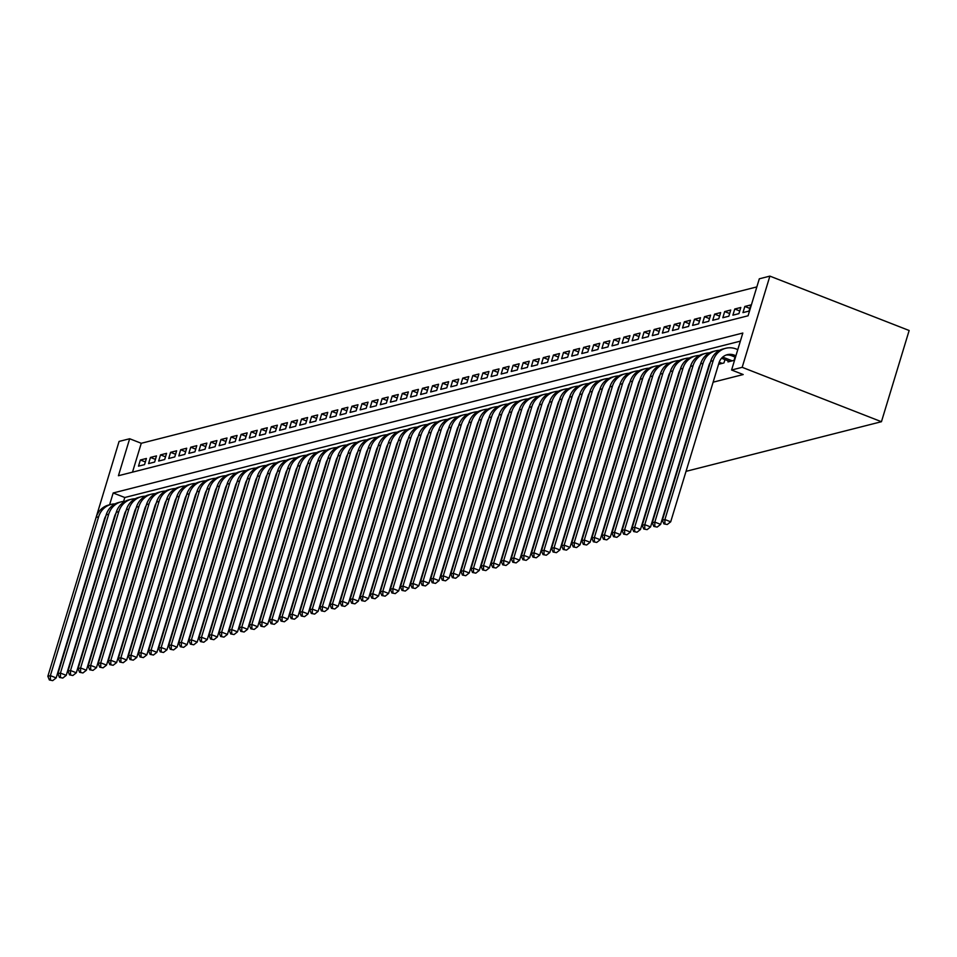 <?xml version="1.0" encoding="UTF-8"?>
<svg xmlns="http://www.w3.org/2000/svg" width="957" height="957" viewBox="0 0 957 957"><rect width="100%" height="100%" fill="white"/><g stroke="black" fill="none" stroke-linecap="round" stroke-linejoin="round"><path stroke-width="1.44" d="M91.501 532.606L119.075 441.428L129.662 438.749L118.429 475.725L748.075 315.786L759.308 278.81L769.883 276.118L909.15 330.5L881.445 421.714L686.037 471.346M756.843 286.909L141.265 443.282L129.662 438.749M728.289 360.897L727.978 361.913L734.019 360.382L735.036 357.045M718.563 364.306L723.947 362.942L724.963 359.605M145.356 461.944L140.368 459.994L146.409 458.463L144.543 464.623L138.49 466.155L140.368 459.994M155.429 459.384L150.44 457.434L156.481 455.903L154.615 462.064L148.574 463.607L150.44 457.434M165.501 456.824L160.513 454.874L166.566 453.343L164.688 459.504L158.647 461.047L160.513 454.874M175.574 454.264L170.585 452.326L176.638 450.783L174.76 456.944L168.719 458.487L170.585 452.326M185.646 451.704L180.67 449.766L186.711 448.223L184.833 454.384L178.792 455.927L180.67 449.766M195.73 449.156L190.742 447.206L196.783 445.663L194.917 451.836L188.864 453.367L190.742 447.206M205.803 446.596L200.814 444.646L206.856 443.103L204.989 449.276L198.936 450.807L200.814 444.646M215.875 444.036L210.887 442.086L216.928 440.555L215.062 446.716L209.021 448.247L210.887 442.086M225.948 441.476L220.959 439.526L227.012 437.995L225.134 444.156L219.093 445.687L220.959 439.526M236.02 438.916L231.032 436.966L237.085 435.435L235.207 441.596L229.166 443.127L231.032 436.966M246.093 436.356L241.116 434.406L247.157 432.875L245.279 439.036L239.238 440.567L241.116 434.406M256.177 433.796L251.189 431.846L257.23 430.315L255.352 436.476L249.31 438.007L251.189 431.846M266.249 431.236L261.261 429.286L267.302 427.755L265.436 433.916L259.383 435.447L261.261 429.286M276.322 428.676L271.333 426.726L277.374 425.195L275.508 431.356L269.467 432.887L271.333 426.726M286.394 426.116L281.406 424.166L287.447 422.635L285.581 428.796L279.54 430.339L281.406 424.166M296.467 423.556L291.478 421.606L297.531 420.075L295.653 426.236L289.612 427.779L291.478 421.606M306.539 420.996L301.563 419.058L307.604 417.515L305.726 423.676L299.685 425.219L301.563 419.058M316.623 418.436L311.635 416.498L317.676 414.955L315.798 421.116L309.757 422.659L311.635 416.498M326.696 415.888L321.708 413.938L327.749 412.395L325.882 418.568L319.829 420.099L321.708 413.938M336.768 413.328L331.78 411.378L337.821 409.835L335.955 416.008L329.902 417.539L331.78 411.378M346.841 410.768L341.852 408.818L347.893 407.287L346.027 413.448L339.986 414.979L341.852 408.818M356.913 408.208L351.925 406.258L357.978 404.727L356.1 410.888L350.059 412.419L351.925 406.258M366.986 405.648L361.997 403.698L368.05 402.167L366.172 408.328L360.131 409.859L361.997 403.698M377.058 403.088L372.082 401.139L378.123 399.607L376.245 405.768L370.203 407.299L372.082 401.139M387.142 400.528L382.154 398.579L388.195 397.047L386.329 403.208L380.276 404.739L382.154 398.579M397.215 397.968L392.226 396.019L398.268 394.487L396.401 400.648L390.348 402.179L392.226 396.019M407.287 395.408L402.299 393.459L408.34 391.927L406.474 398.088L400.433 399.619L402.299 393.459M417.36 392.849L412.371 390.899L418.424 389.367L416.546 395.528L410.505 397.071L412.371 390.899M427.432 390.289L422.444 388.339L428.497 386.807L426.619 392.968L420.578 394.511L422.444 388.339M437.505 387.729L432.528 385.791L438.569 384.247L436.691 390.408L430.65 391.951L432.528 385.791M447.589 385.169L442.601 383.231L448.642 381.687L446.775 387.848L440.722 389.391L442.601 383.231M457.661 382.621L452.673 380.671L458.714 379.128L456.848 385.3L450.795 386.831L452.673 380.671M467.734 380.061L462.745 378.111L468.786 376.568L466.92 382.74L460.879 384.271L462.745 378.111M477.806 377.501L472.818 375.551L478.871 374.02L476.993 380.18L470.952 381.711L472.818 375.551M487.879 374.941L482.89 372.991L488.943 371.46L487.065 377.62L481.024 379.151L482.89 372.991M497.951 372.381L492.975 370.431L499.016 368.9L497.138 375.06L491.097 376.591L492.975 370.431M508.035 369.821L503.047 367.871L509.088 366.34L507.222 372.5L501.169 374.031L503.047 367.871M518.108 367.261L513.119 365.311L519.161 363.78L517.294 369.94L511.241 371.472L513.119 365.311M528.18 364.701L523.192 362.751L529.233 361.22L527.367 367.38L521.326 368.912L523.192 362.751M538.253 362.141L533.264 360.191L539.317 358.66L537.439 364.82L531.398 366.352L533.264 360.191M548.325 359.581L543.337 357.631L549.39 356.1L547.512 362.26L541.471 363.804L543.337 357.631M558.398 357.021L553.421 355.071L559.462 353.54L557.584 359.7L551.543 361.244L553.421 355.071M568.482 354.461L563.494 352.523L569.535 350.98L567.657 357.14L561.615 358.684L563.494 352.523M578.554 351.901L573.566 349.963L579.607 348.42L577.741 354.58L571.688 356.124L573.566 349.963M588.627 349.353L583.638 347.403L589.679 345.86L587.813 352.032L581.772 353.564L583.638 347.403M598.699 346.793L593.711 344.843L599.752 343.3L597.886 349.472L591.845 351.004L593.711 344.843M608.772 344.233L603.783 342.283L609.836 340.752L607.958 346.913L601.917 348.444L603.783 342.283M618.844 341.673L613.868 339.723L619.909 338.192L618.031 344.353L611.99 345.884L613.868 339.723M628.928 339.113L623.94 337.163L629.981 335.632L628.103 341.793L622.062 343.324L623.94 337.163M639.001 336.553L634.013 334.603L640.054 333.072L638.187 339.233L632.134 340.764L634.013 334.603M649.073 333.993L644.085 332.043L650.126 330.512L648.26 336.673L642.207 338.204L644.085 332.043M659.146 331.433L654.157 329.483L660.198 327.952L658.332 334.113L652.291 335.644L654.157 329.483M669.218 328.873L664.23 326.923L670.283 325.392L668.405 331.553L662.364 333.084L664.23 326.923M679.291 326.313L674.302 324.363L680.355 322.832L678.477 328.993L672.436 330.536L674.302 324.363M689.363 323.753L684.387 321.803L690.428 320.272L688.55 326.433L682.508 327.976L684.387 321.803M699.447 321.193L694.459 319.255L700.5 317.712L698.634 323.873L692.581 325.416L694.459 319.255M709.52 318.633L704.531 316.695L710.572 315.152L708.706 321.313L702.653 322.856L704.531 316.695M719.592 316.085L714.604 314.135L720.645 312.592L718.779 318.765L712.738 320.296L714.604 314.135M729.665 313.525L724.676 311.575L730.729 310.032L728.851 316.205L722.81 317.736L724.676 311.575M739.737 310.965L734.749 309.015L740.802 307.484L738.924 313.645L732.883 315.176L734.749 309.015M749.809 308.405L744.833 306.455L750.874 304.924L748.996 311.085L742.955 312.616L744.833 306.455M141.265 443.282L132.497 472.148M713.132 382.178L743.194 374.546L731.591 370.012L742.823 333.036L113.177 492.975L109.588 504.794M740.371 341.147L124.793 497.508L123.597 501.408M731.591 370.012L742.177 367.321L881.445 421.714M742.177 367.321L769.883 276.118M124.793 497.508L113.177 492.975M105.88 515.883A13.195 12.13 75.7 0 0 104.445 519.041L56.176 677.915L52.707 680.63L49.369 679.972L52.707 680.63M49.369 679.972L47.85 676.288L96.119 517.414A19.786 18.195 -104.3 0 1 108.655 505.033L111.168 504.387A19.786 18.195 -104.3 0 1 115.067 503.872M47.85 676.288L50.374 675.642L98.643 516.768A19.786 18.195 -104.3 0 1 111.168 504.387M50.386 679.721L50.374 675.642L56.176 677.915M115.953 513.323A13.195 12.13 75.7 0 0 114.517 516.481L66.248 675.355L62.779 678.07L59.442 677.412L62.779 678.07M59.442 677.412L57.922 673.728L106.191 514.854A19.786 18.195 -104.3 0 1 118.728 502.473L121.252 501.827A19.786 18.195 -104.3 0 1 125.14 501.312M57.922 673.728L60.447 673.082L108.715 514.208A19.786 18.195 -104.3 0 1 121.252 501.827M60.458 677.161L60.447 673.082L66.248 675.355M126.025 510.763A13.195 12.13 75.7 0 0 124.589 513.921L76.321 672.795L72.852 675.51L69.526 674.852L72.852 675.51M69.526 674.852L67.995 671.168L116.264 512.294A19.786 18.195 -104.3 0 1 128.8 499.913L131.324 499.267A19.786 18.195 -104.3 0 1 135.212 498.753M67.995 671.168L70.519 670.522L118.788 511.66A19.786 18.195 -104.3 0 1 131.324 499.267M70.531 674.601L70.519 670.522L76.321 672.795M136.109 508.203A13.195 12.13 75.7 0 0 134.662 511.361L86.393 670.235L82.924 672.95L79.598 672.293L82.924 672.95M79.598 672.293L78.067 668.608L126.336 509.734A19.786 18.195 -104.3 0 1 138.873 497.353L141.397 496.707A19.786 18.195 -104.3 0 1 145.285 496.193M78.067 668.608L80.591 667.962L128.86 509.1A19.786 18.195 -104.3 0 1 141.397 496.707M80.603 672.041L80.591 667.962L86.393 670.235M146.182 505.643A13.195 12.13 75.7 0 0 144.734 508.801L96.466 667.675L92.996 670.39L89.671 669.744L92.996 670.39M89.671 669.744L88.152 666.048L136.42 507.174A19.786 18.195 -104.3 0 1 148.957 494.793L151.469 494.159A19.786 18.195 -104.3 0 1 155.357 493.645M88.152 666.048L90.664 665.402L138.932 506.54A19.786 18.195 -104.3 0 1 151.469 494.159M90.676 669.481L90.664 665.402L96.466 667.675M156.254 503.083A13.195 12.13 75.7 0 0 154.807 506.241L106.538 665.115L103.069 667.83L99.743 667.185L103.069 667.83M99.743 667.185L98.224 663.488L146.493 504.614A19.786 18.195 -104.3 0 1 159.029 492.233L161.542 491.599A19.786 18.195 -104.3 0 1 165.441 491.085M98.224 663.488L100.736 662.842L149.005 503.98A19.786 18.195 -104.3 0 1 161.542 491.599M100.748 666.921L100.736 662.842L106.538 665.115M166.327 500.523A13.195 12.13 75.7 0 0 164.891 503.681L116.622 662.555L113.153 665.271L109.816 664.625L113.153 665.271M109.816 664.625L108.297 660.928L156.565 502.054A19.786 18.195 -104.3 0 1 169.102 489.673L171.614 489.039A19.786 18.195 -104.3 0 1 175.514 488.525M108.297 660.928L110.821 660.294L159.077 501.42A19.786 18.195 -104.3 0 1 171.614 489.039M110.821 664.361L110.821 660.294L116.622 662.555M176.399 497.963A13.195 12.13 75.7 0 0 174.964 501.121L126.695 659.995L123.226 662.711L119.888 662.065L123.226 662.711M119.888 662.065L118.369 658.368L166.638 499.494A19.786 18.195 -104.3 0 1 179.174 487.113L181.698 486.479A19.786 18.195 -104.3 0 1 185.586 485.965M118.369 658.368L120.893 657.734L169.162 498.86A19.786 18.195 -104.3 0 1 181.698 486.479M120.905 661.801L120.893 657.734L126.695 659.995M186.471 495.415A13.195 12.13 75.7 0 0 185.036 498.561L136.767 657.435L133.298 660.151L129.973 659.505L133.298 660.151M129.973 659.505L128.441 655.808L176.71 496.946A19.786 18.195 -104.3 0 1 189.247 484.553L191.771 483.919A19.786 18.195 -104.3 0 1 195.659 483.405M128.441 655.808L130.965 655.174L179.234 496.3A19.786 18.195 -104.3 0 1 191.771 483.919M130.977 659.241L130.965 655.174L136.767 657.435M196.544 492.855A13.195 12.13 75.7 0 0 195.108 496.013L146.84 654.875L143.371 657.591L140.045 656.945L143.371 657.591M140.045 656.945L138.514 653.248L186.782 494.386A19.786 18.195 -104.3 0 1 199.319 481.993L201.843 481.359A19.786 18.195 -104.3 0 1 205.731 480.845M138.514 653.248L141.038 652.614L189.307 493.74A19.786 18.195 -104.3 0 1 201.843 481.359M141.05 656.693L141.038 652.614L146.84 654.875M206.628 490.295A13.195 12.13 75.7 0 0 205.181 493.453L156.912 652.315L153.443 655.031L150.117 654.385L153.443 655.031M150.117 654.385L148.598 650.688L196.867 491.826A19.786 18.195 -104.3 0 1 209.404 479.433L211.916 478.799A19.786 18.195 -104.3 0 1 215.804 478.285M148.598 650.688L151.11 650.054L199.379 491.18A19.786 18.195 -104.3 0 1 211.916 478.799M151.122 654.133L151.11 650.054L156.912 652.315M216.701 487.735A13.195 12.13 75.7 0 0 215.253 490.893L166.985 649.755L163.515 652.471L160.19 651.825L163.515 652.471M160.19 651.825L158.671 648.128L206.939 489.266A19.786 18.195 -104.3 0 1 219.476 476.885L221.988 476.239A19.786 18.195 -104.3 0 1 225.876 475.725M158.671 648.128L161.183 647.494L209.451 488.62A19.786 18.195 -104.3 0 1 221.988 476.239M161.195 651.573L161.183 647.494L166.985 649.755M226.773 485.175A13.195 12.13 75.7 0 0 225.338 488.333L177.069 647.195L173.588 649.923L170.262 649.265L173.588 649.923M170.262 649.265L168.743 645.58L217.012 486.706A19.786 18.195 -104.3 0 1 229.548 474.325L232.061 473.679A19.786 18.195 -104.3 0 1 235.96 473.165M168.743 645.58L171.255 644.934L219.524 486.06A19.786 18.195 -104.3 0 1 232.061 473.679M171.267 649.013L171.255 644.934L177.069 647.195M236.846 482.615A13.195 12.13 75.7 0 0 235.41 485.773L187.141 644.647L183.672 647.363L180.335 646.705L183.672 647.363M180.335 646.705L178.815 643.02L227.084 484.146A19.786 18.195 -104.3 0 1 239.621 471.765L242.145 471.119A19.786 18.195 -104.3 0 1 246.033 470.605M178.815 643.02L181.34 642.374L229.608 483.5A19.786 18.195 -104.3 0 1 242.145 471.119M181.351 646.453L181.34 642.374L187.141 644.647M246.918 480.055A13.195 12.13 75.7 0 0 245.482 483.213L197.214 642.087L193.745 644.803L190.419 644.145L193.745 644.803M190.419 644.145L188.888 640.46L237.157 481.586A19.786 18.195 -104.3 0 1 249.693 469.205L252.217 468.559A19.786 18.195 -104.3 0 1 256.105 468.045M188.888 640.46L191.412 639.814L239.681 480.94A19.786 18.195 -104.3 0 1 252.217 468.559M191.424 643.894L191.412 639.814L197.214 642.087M256.99 477.495A13.195 12.13 75.7 0 0 255.555 480.653L207.286 639.527L203.817 642.243L200.492 641.585L203.817 642.243M200.492 641.585L198.96 637.9L247.229 479.026A19.786 18.195 -104.3 0 1 259.766 466.645L262.29 465.999A19.786 18.195 -104.3 0 1 266.178 465.485M198.96 637.9L201.484 637.254L249.753 478.392A19.786 18.195 -104.3 0 1 262.29 465.999M201.496 641.334L201.484 637.254L207.286 639.527M267.075 474.935A13.195 12.13 75.7 0 0 265.627 478.093L217.359 636.967L213.89 639.683L210.564 639.025L213.89 639.683M210.564 639.025L209.045 635.34L257.313 476.466A19.786 18.195 -104.3 0 1 269.838 464.085L272.362 463.439A19.786 18.195 -104.3 0 1 276.25 462.925M209.045 635.34L211.557 634.694L259.825 475.832A19.786 18.195 -104.3 0 1 272.362 463.439M211.569 638.774L211.557 634.694L217.359 636.967M277.147 472.375A13.195 12.13 75.7 0 0 275.7 475.533L227.431 634.407L223.962 637.123L220.636 636.477L223.962 637.123M220.636 636.477L219.117 632.78L267.386 473.906A19.786 18.195 -104.3 0 1 279.923 461.525L282.435 460.891A19.786 18.195 -104.3 0 1 286.322 460.377M219.117 632.78L221.629 632.134L269.898 473.272A19.786 18.195 -104.3 0 1 282.435 460.891M221.641 636.214L221.629 632.134L227.431 634.407M287.22 469.815A13.195 12.13 75.7 0 0 285.784 472.973L237.515 631.847L234.034 634.563L230.709 633.917L234.034 634.563M230.709 633.917L229.19 630.22L277.458 471.346A19.786 18.195 -104.3 0 1 289.995 458.965L292.507 458.331A19.786 18.195 -104.3 0 1 296.407 457.817M229.19 630.22L231.702 629.574L279.97 470.712A19.786 18.195 -104.3 0 1 292.507 458.331M231.714 633.654L231.702 629.574L237.515 631.847M297.292 467.255A13.195 12.13 75.7 0 0 295.857 470.413L247.588 629.287L244.119 632.003L240.781 631.357L244.119 632.003M240.781 631.357L239.262 627.66L287.531 468.786A19.786 18.195 -104.3 0 1 300.067 456.405L302.591 455.771A19.786 18.195 -104.3 0 1 306.479 455.257M239.262 627.66L241.786 627.026L290.055 468.152A19.786 18.195 -104.3 0 1 302.591 455.771M241.798 631.094L241.786 627.026L247.588 629.287M307.364 464.695A13.195 12.13 75.7 0 0 305.929 467.853L257.66 626.727L254.191 629.443L250.866 628.797L254.191 629.443M250.866 628.797L249.334 625.1L297.603 466.226A19.786 18.195 -104.3 0 1 310.14 453.845L312.664 453.211A19.786 18.195 -104.3 0 1 316.552 452.697M249.334 625.1L251.858 624.466L300.127 465.592A19.786 18.195 -104.3 0 1 312.664 453.211M251.87 628.534L251.858 624.466L257.66 626.727M317.437 462.147A13.195 12.13 75.7 0 0 316.001 465.293L267.733 624.167L264.264 626.883L260.938 626.237L264.264 626.883M260.938 626.237L259.407 622.54L307.675 463.678A19.786 18.195 -104.3 0 1 320.212 451.285L322.736 450.651A19.786 18.195 -104.3 0 1 326.624 450.137M259.407 622.54L261.931 621.906L310.2 463.032A19.786 18.195 -104.3 0 1 322.736 450.651M261.943 625.974L261.931 621.906L267.733 624.167M327.521 459.587A13.195 12.13 75.7 0 0 326.074 462.745L277.805 621.607L274.336 624.323L271.01 623.677L274.336 624.323M271.01 623.677L269.491 619.98L317.76 461.118A19.786 18.195 -104.3 0 1 330.285 448.725L332.809 448.091A19.786 18.195 -104.3 0 1 336.697 447.577M269.491 619.98L272.003 619.346L320.272 460.473A19.786 18.195 -104.3 0 1 332.809 448.091M272.015 623.426L272.003 619.346L277.805 621.607M337.594 457.027A13.195 12.13 75.7 0 0 336.146 460.185L287.878 619.047L284.408 621.763L281.083 621.117L284.408 621.763M281.083 621.117L279.564 617.421L327.832 458.559A19.786 18.195 -104.3 0 1 340.369 446.165L342.881 445.531A19.786 18.195 -104.3 0 1 346.769 445.017M279.564 617.421L282.076 616.787L330.344 457.913A19.786 18.195 -104.3 0 1 342.881 445.531M282.088 620.866L282.076 616.787L287.878 619.047M347.666 454.467A13.195 12.13 75.7 0 0 346.219 457.625L297.95 616.487L294.481 619.203L291.155 618.557L294.481 619.203M291.155 618.557L289.636 614.861L337.905 455.999A19.786 18.195 -104.3 0 1 350.441 443.617L352.954 442.971A19.786 18.195 -104.3 0 1 356.853 442.457M289.636 614.861L292.148 614.227L340.417 455.353A19.786 18.195 -104.3 0 1 352.954 442.971M292.16 618.306L292.148 614.227L297.95 616.487M357.739 451.907A13.195 12.13 75.7 0 0 356.303 455.065L308.034 613.927L304.565 616.655L301.228 615.997L304.565 616.655M301.228 615.997L299.708 612.313L347.977 453.439A19.786 18.195 -104.3 0 1 360.514 441.057L363.026 440.411A19.786 18.195 -104.3 0 1 366.926 439.897M299.708 612.313L302.233 611.667L350.501 452.793A19.786 18.195 -104.3 0 1 363.026 440.411M302.245 615.746L302.233 611.667L308.034 613.927M367.811 449.347A13.195 12.13 75.7 0 0 366.375 452.505L318.107 611.379L314.638 614.095L311.3 613.437L314.638 614.095M311.3 613.437L309.781 609.753L358.05 450.879A19.786 18.195 -104.3 0 1 370.586 438.497L373.11 437.851A19.786 18.195 -104.3 0 1 376.998 437.337M309.781 609.753L312.305 609.107L360.574 450.233A19.786 18.195 -104.3 0 1 373.11 437.851M312.317 613.186L312.305 609.107L318.107 611.379M377.883 446.787A13.195 12.13 75.7 0 0 376.448 449.946L328.179 608.819L324.71 611.535L321.385 610.877L324.71 611.535M321.385 610.877L319.853 607.193L368.122 448.319A19.786 18.195 -104.3 0 1 380.659 435.937L383.183 435.291A19.786 18.195 -104.3 0 1 387.071 434.777M319.853 607.193L322.377 606.547L370.646 447.673A19.786 18.195 -104.3 0 1 383.183 435.291M322.389 610.626L322.377 606.547L328.179 608.819M387.968 444.227A13.195 12.13 75.7 0 0 386.52 447.386L338.252 606.26L334.783 608.975L331.457 608.317L334.783 608.975M331.457 608.317L329.938 604.633L378.194 445.759A19.786 18.195 -104.3 0 1 390.731 433.377L393.255 432.731A19.786 18.195 -104.3 0 1 397.143 432.217M329.938 604.633L332.45 603.987L380.719 445.125A19.786 18.195 -104.3 0 1 393.255 432.731M332.462 608.066L332.45 603.987L338.252 606.26M398.04 441.667A13.195 12.13 75.7 0 0 396.593 444.826L348.324 603.7L344.855 606.415L341.529 605.757L344.855 606.415M341.529 605.757L340.01 602.073L388.279 443.199A19.786 18.195 -104.3 0 1 400.816 430.817L403.328 430.172A19.786 18.195 -104.3 0 1 407.215 429.657M340.01 602.073L342.522 601.427L390.791 442.565A19.786 18.195 -104.3 0 1 403.328 430.172M342.534 605.506L342.522 601.427L348.324 603.7M408.113 439.107A13.195 12.13 75.7 0 0 406.665 442.266L358.397 601.14L354.927 603.855L351.602 603.209L354.927 603.855M351.602 603.209L350.083 599.513L398.351 440.639A19.786 18.195 -104.3 0 1 410.888 428.257L413.4 427.623A19.786 18.195 -104.3 0 1 417.3 427.109M350.083 599.513L352.595 598.867L400.863 440.005A19.786 18.195 -104.3 0 1 413.4 427.623M352.607 602.946L352.595 598.867L358.397 601.14M418.185 436.548A13.195 12.13 75.7 0 0 416.75 439.706L368.481 598.58L365.012 601.295L361.674 600.649L365.012 601.295M361.674 600.649L360.155 596.953L408.424 438.079A19.786 18.195 -104.3 0 1 420.96 425.698L423.473 425.064A19.786 18.195 -104.3 0 1 427.372 424.549M360.155 596.953L362.679 596.307L410.948 437.445A19.786 18.195 -104.3 0 1 423.473 425.064M362.691 600.386L362.679 596.307L368.481 598.58M428.257 433.988A13.195 12.13 75.7 0 0 426.822 437.146L378.553 596.02L375.084 598.735L371.747 598.089L375.084 598.735M371.747 598.089L370.227 594.393L418.496 435.519A19.786 18.195 -104.3 0 1 431.033 423.138L433.557 422.504A19.786 18.195 -104.3 0 1 437.445 421.989M370.227 594.393L372.752 593.759L421.02 434.885A19.786 18.195 -104.3 0 1 433.557 422.504M372.763 597.826L372.752 593.759L378.553 596.02M438.33 431.428A13.195 12.13 75.7 0 0 436.894 434.586L388.626 593.46L385.157 596.175L381.831 595.529L385.157 596.175M381.831 595.529L380.3 591.833L428.569 432.959A19.786 18.195 -104.3 0 1 441.105 420.578L443.629 419.944A19.786 18.195 -104.3 0 1 447.517 419.429M380.3 591.833L382.824 591.199L431.093 432.325A19.786 18.195 -104.3 0 1 443.629 419.944M382.836 595.266L382.824 591.199L388.626 593.46M448.414 428.88A13.195 12.13 75.7 0 0 446.967 432.026L398.698 590.9L395.229 593.615L391.903 592.969L395.229 593.615M391.903 592.969L390.372 589.273L438.641 430.411A19.786 18.195 -104.3 0 1 451.178 418.018L453.702 417.384A19.786 18.195 -104.3 0 1 457.59 416.869M390.372 589.273L392.896 588.639L441.165 429.765A19.786 18.195 -104.3 0 1 453.702 417.384M392.908 592.706L392.896 588.639L398.698 590.9M458.487 426.32A13.195 12.13 75.7 0 0 457.039 429.478L408.771 588.34L405.301 591.055L401.976 590.409L405.301 591.055M401.976 590.409L400.457 586.713L448.725 427.851A19.786 18.195 -104.3 0 1 461.262 415.458L463.774 414.824A19.786 18.195 -104.3 0 1 467.662 414.309M400.457 586.713L402.969 586.079L451.237 427.205A19.786 18.195 -104.3 0 1 463.774 414.824M402.981 590.158L402.969 586.079L408.771 588.34M468.559 423.76A13.195 12.13 75.7 0 0 467.112 426.918L418.843 585.78L415.374 588.495L412.048 587.849L415.374 588.495M412.048 587.849L410.529 584.153L458.798 425.291A19.786 18.195 -104.3 0 1 471.334 412.898L473.847 412.264A19.786 18.195 -104.3 0 1 477.746 411.749M410.529 584.153L413.041 583.519L461.31 424.645A19.786 18.195 -104.3 0 1 473.847 412.264M413.053 587.598L413.041 583.519L418.843 585.78M478.632 421.2A13.195 12.13 75.7 0 0 477.196 424.358L428.927 583.22L425.458 585.935L422.121 585.289L425.458 585.935M422.121 585.289L420.602 581.593L468.87 422.731A19.786 18.195 -104.3 0 1 481.407 410.35L483.919 409.704A19.786 18.195 -104.3 0 1 487.819 409.189M420.602 581.593L423.126 580.959L471.382 422.085A19.786 18.195 -104.3 0 1 483.919 409.704M423.126 585.038L423.126 580.959L428.927 583.22M488.704 418.64A13.195 12.13 75.7 0 0 487.269 421.798L439 580.66L435.531 583.387L432.193 582.729L435.531 583.387M432.193 582.729L430.674 579.045L478.943 420.171A19.786 18.195 -104.3 0 1 491.479 407.79L494.003 407.144A19.786 18.195 -104.3 0 1 497.891 406.629M430.674 579.045L433.198 578.399L481.467 419.525A19.786 18.195 -104.3 0 1 494.003 407.144M433.21 582.478L433.198 578.399L439 580.66M498.776 416.08A13.195 12.13 75.7 0 0 497.341 419.238L449.072 578.112L445.603 580.827L442.278 580.169L445.603 580.827M442.278 580.169L440.746 576.485L489.015 417.611A19.786 18.195 -104.3 0 1 501.552 405.23L504.076 404.584A19.786 18.195 -104.3 0 1 507.964 404.069M440.746 576.485L443.27 575.839L491.539 416.965A19.786 18.195 -104.3 0 1 504.076 404.584M443.282 579.918L443.27 575.839L449.072 578.112M508.849 413.52A13.195 12.13 75.7 0 0 507.413 416.678L459.145 575.552L455.676 578.267L452.35 577.609L455.676 578.267M452.35 577.609L450.819 573.925L499.087 415.051A19.786 18.195 -104.3 0 1 511.624 402.67L514.148 402.024A19.786 18.195 -104.3 0 1 518.036 401.509M450.819 573.925L453.343 573.279L501.612 414.405A19.786 18.195 -104.3 0 1 514.148 402.024M453.355 577.358L453.343 573.279L459.145 575.552M518.933 410.96A13.195 12.13 75.7 0 0 517.486 414.118L469.217 572.992L465.748 575.707L462.422 575.049L465.748 575.707M462.422 575.049L460.903 571.365L509.172 412.491A19.786 18.195 -104.3 0 1 521.709 400.11L524.221 399.464A19.786 18.195 -104.3 0 1 528.108 398.949M460.903 571.365L463.415 570.719L511.684 411.857A19.786 18.195 -104.3 0 1 524.221 399.464M463.427 574.798L463.415 570.719L469.217 572.992M529.006 408.4A13.195 12.13 75.7 0 0 527.558 411.558L479.29 570.432L475.82 573.147L472.495 572.489L475.82 573.147M472.495 572.489L470.976 568.805L519.244 409.931A19.786 18.195 -104.3 0 1 531.781 397.55L534.293 396.904A19.786 18.195 -104.3 0 1 538.181 396.389M470.976 568.805L473.488 568.159L521.756 409.297A19.786 18.195 -104.3 0 1 534.293 396.904M473.5 572.238L473.488 568.159L479.29 570.432M539.078 405.84A13.195 12.13 75.7 0 0 537.643 408.998L489.374 567.872L485.893 570.587L482.567 569.941L485.893 570.587M482.567 569.941L481.048 566.245L529.317 407.371A19.786 18.195 -104.3 0 1 541.853 394.99L544.366 394.356A19.786 18.195 -104.3 0 1 548.265 393.841M481.048 566.245L483.56 565.599L531.829 406.737A19.786 18.195 -104.3 0 1 544.366 394.356M483.572 569.678L483.56 565.599L489.374 567.872M549.151 403.28A13.195 12.13 75.7 0 0 547.715 406.438L499.446 565.312L495.977 568.027L492.64 567.381L495.977 568.027M492.64 567.381L491.12 563.685L539.389 404.811A19.786 18.195 -104.3 0 1 551.926 392.43L554.45 391.796A19.786 18.195 -104.3 0 1 558.338 391.281M491.12 563.685L493.645 563.039L541.913 404.177A19.786 18.195 -104.3 0 1 554.45 391.796M493.656 567.118L493.645 563.039L499.446 565.312M559.223 400.72A13.195 12.13 75.7 0 0 557.787 403.878L509.519 562.752L506.05 565.467L502.724 564.821L506.05 565.467M502.724 564.821L501.193 561.125L549.462 402.251A19.786 18.195 -104.3 0 1 561.998 389.87L564.522 389.236A19.786 18.195 -104.3 0 1 568.41 388.721M501.193 561.125L503.717 560.491L551.986 401.617A19.786 18.195 -104.3 0 1 564.522 389.236M503.729 564.558L503.717 560.491L509.519 562.752M569.295 398.16A13.195 12.13 75.7 0 0 567.86 401.318L519.591 560.192L516.122 562.907L512.796 562.261L516.122 562.907M512.796 562.261L511.265 558.565L559.534 399.691A19.786 18.195 -104.3 0 1 572.071 387.31L574.595 386.676A19.786 18.195 -104.3 0 1 578.483 386.161M511.265 558.565L513.789 557.931L562.058 399.057A19.786 18.195 -104.3 0 1 574.595 386.676M513.801 561.998L513.789 557.931L519.591 560.192M579.38 395.612A13.195 12.13 75.7 0 0 577.932 398.758L529.664 557.632L526.194 560.347L522.869 559.701L526.194 560.347M522.869 559.701L521.35 556.005L569.618 397.143A19.786 18.195 -104.3 0 1 582.143 384.75L584.667 384.116A19.786 18.195 -104.3 0 1 588.555 383.601M521.35 556.005L523.862 555.371L572.13 396.497A19.786 18.195 -104.3 0 1 584.667 384.116M523.874 559.438L523.862 555.371L529.664 557.632M589.452 393.052A13.195 12.13 75.7 0 0 588.005 396.21L539.736 555.072L536.267 557.787L532.941 557.141L536.267 557.787M532.941 557.141L531.422 553.445L579.691 394.583A19.786 18.195 -104.3 0 1 592.227 382.19L594.74 381.556A19.786 18.195 -104.3 0 1 598.627 381.042M531.422 553.445L533.934 552.811L582.203 393.937A19.786 18.195 -104.3 0 1 594.74 381.556M533.946 556.89L533.934 552.811L539.736 555.072M599.525 390.492A13.195 12.13 75.7 0 0 598.089 393.65L549.82 552.512L546.339 555.227L543.014 554.582L546.339 555.227M543.014 554.582L541.495 550.885L589.763 392.023A19.786 18.195 -104.3 0 1 602.3 379.63L604.812 378.996A19.786 18.195 -104.3 0 1 608.712 378.482M541.495 550.885L544.007 550.251L592.275 391.377A19.786 18.195 -104.3 0 1 604.812 378.996M544.019 554.33L544.007 550.251L549.82 552.512M609.597 387.932A13.195 12.13 75.7 0 0 608.162 391.09L559.893 549.952L556.424 552.668L553.086 552.022L556.424 552.668M553.086 552.022L551.567 548.325L599.836 389.463A19.786 18.195 -104.3 0 1 612.372 377.082L614.896 376.436A19.786 18.195 -104.3 0 1 618.784 375.922M551.567 548.325L554.091 547.691L602.36 388.817A19.786 18.195 -104.3 0 1 614.896 376.436M554.103 551.77L554.091 547.691L559.893 549.952M619.669 385.372A13.195 12.13 75.7 0 0 618.234 388.53L569.965 547.392L566.496 550.119L563.171 549.462L566.496 550.119M563.171 549.462L561.639 545.777L609.908 386.903A19.786 18.195 -104.3 0 1 622.445 374.522L624.969 373.876A19.786 18.195 -104.3 0 1 628.857 373.362M561.639 545.777L564.163 545.131L612.432 386.257A19.786 18.195 -104.3 0 1 624.969 373.876M564.175 549.21L564.163 545.131L569.965 547.392M629.742 382.812A13.195 12.13 75.7 0 0 628.306 385.97L580.038 544.844L576.569 547.56L573.243 546.902L576.569 547.56M573.243 546.902L571.712 543.217L619.98 384.343A19.786 18.195 -104.3 0 1 632.517 371.962L635.041 371.316A19.786 18.195 -104.3 0 1 638.929 370.802M571.712 543.217L574.236 542.571L622.505 383.697A19.786 18.195 -104.3 0 1 635.041 371.316M574.248 546.65L574.236 542.571L580.038 544.844M639.826 380.252A13.195 12.13 75.7 0 0 638.379 383.41L590.11 542.284L586.641 545L583.315 544.342L586.641 545M583.315 544.342L581.796 540.657L630.065 381.783A19.786 18.195 -104.3 0 1 642.59 369.402L645.114 368.756A19.786 18.195 -104.3 0 1 649.002 368.242M581.796 540.657L584.308 540.011L632.577 381.137A19.786 18.195 -104.3 0 1 645.114 368.756M584.32 544.09L584.308 540.011L590.11 542.284M649.899 377.692A13.195 12.13 75.7 0 0 648.451 380.85L600.183 539.724L596.713 542.44L593.388 541.782L596.713 542.44M593.388 541.782L591.869 538.097L640.137 379.223A19.786 18.195 -104.3 0 1 652.674 366.842L655.186 366.196A19.786 18.195 -104.3 0 1 659.074 365.682M591.869 538.097L594.381 537.451L642.649 378.589A19.786 18.195 -104.3 0 1 655.186 366.196M594.393 541.53L594.381 537.451L600.183 539.724M659.971 375.132A13.195 12.13 75.7 0 0 658.524 378.29L610.255 537.164L606.786 539.88L603.46 539.222L606.786 539.88M603.46 539.222L601.941 535.537L650.21 376.663A19.786 18.195 -104.3 0 1 662.746 364.282L665.259 363.636A19.786 18.195 -104.3 0 1 669.158 363.122M601.941 535.537L604.453 534.891L652.722 376.029A19.786 18.195 -104.3 0 1 665.259 363.636M604.465 538.97L604.453 534.891L610.255 537.164M670.044 372.572A13.195 12.13 75.7 0 0 668.608 375.73L620.339 534.604L616.87 537.32L613.533 536.674L616.87 537.32M613.533 536.674L612.013 532.977L660.282 374.103A19.786 18.195 -104.3 0 1 672.819 361.722L675.331 361.088A19.786 18.195 -104.3 0 1 679.231 360.574M612.013 532.977L614.538 532.331L662.806 373.469A19.786 18.195 -104.3 0 1 675.331 361.088M614.55 536.41L614.538 532.331L620.339 534.604M680.116 370.012A13.195 12.13 75.7 0 0 678.68 373.17L630.412 532.044L626.943 534.76L623.605 534.114L626.943 534.76M623.605 534.114L622.086 530.417L670.355 371.543A19.786 18.195 -104.3 0 1 682.891 359.162L685.415 358.528A19.786 18.195 -104.3 0 1 689.303 358.014M622.086 530.417L624.61 529.771L672.879 370.909A19.786 18.195 -104.3 0 1 685.415 358.528M624.622 533.85L624.61 529.771L630.412 532.044M690.188 367.452A13.195 12.13 75.7 0 0 688.753 370.61L640.484 529.484L637.015 532.2L633.69 531.554L637.015 532.2M633.69 531.554L632.158 527.857L680.427 368.983A19.786 18.195 -104.3 0 1 692.964 356.602L695.488 355.968A19.786 18.195 -104.3 0 1 699.376 355.454M632.158 527.857L634.682 527.223L682.951 368.349A19.786 18.195 -104.3 0 1 695.488 355.968M634.694 531.291L634.682 527.223L640.484 529.484M722.188 363.385L719.209 362.225M719.664 364.031L718.755 363.672M700.273 364.892A13.195 12.13 75.7 0 0 698.825 368.05L650.557 526.924L647.088 529.64L643.762 528.994L647.088 529.64M643.762 528.994L642.243 525.297L690.499 366.423A19.786 18.195 -104.3 0 1 703.036 354.042L705.56 353.408A19.786 18.195 -104.3 0 1 709.448 352.894M642.243 525.297L644.755 524.663L693.024 365.789A19.786 18.195 -104.3 0 1 705.56 353.408M644.767 528.731L644.755 524.663L650.557 526.924M732.261 360.825L724.246 357.703A13.195 12.13 75.7 0 0 722.607 357.188M729.736 361.471L721.734 358.337A13.195 12.13 75.7 0 0 721.542 358.265M710.345 362.344A13.195 12.13 75.7 0 0 708.898 365.49L660.629 524.364L657.16 527.08L653.834 526.434L657.16 527.08M653.834 526.434L652.315 522.737L700.584 363.875A19.786 18.195 -104.3 0 1 713.121 351.482L715.633 350.848A19.786 18.195 -104.3 0 1 719.52 350.334M652.315 522.737L654.827 522.103L703.096 363.229A19.786 18.195 -104.3 0 1 715.633 350.848M654.839 526.171L654.827 522.103L660.629 524.364M735.921 355.765L734.33 355.143A13.195 12.13 75.7 0 0 727.332 354.676A13.195 12.13 75.7 0 0 718.97 362.942L670.701 521.804L667.232 524.52L663.907 523.874L667.232 524.52M735.478 357.224L731.806 355.789A13.195 12.13 75.7 0 0 726.088 355.071M663.907 523.874L662.388 520.177L664.9 519.543L713.168 360.669A19.786 18.195 -104.3 0 1 725.705 348.288A19.786 18.195 -104.3 0 1 736.196 348.982L737.799 349.604M662.388 520.177L710.656 361.315A19.786 18.195 -104.3 0 1 723.193 348.922L725.705 348.288M664.912 523.623L664.9 519.543L670.701 521.804M96.119 517.414L98.643 516.768M106.191 514.854L108.715 514.208M116.264 512.294L118.788 511.66M126.336 509.734L128.86 509.1M136.42 507.174L138.932 506.54M146.493 504.614L149.005 503.98M156.565 502.054L159.077 501.42M166.638 499.494L169.162 498.86M176.71 496.946L179.234 496.3M186.782 494.386L189.307 493.74M196.867 491.826L199.379 491.18M206.939 489.266L209.451 488.62M217.012 486.706L219.524 486.06M227.084 484.146L229.608 483.5M237.157 481.586L239.681 480.94M247.229 479.026L249.753 478.392M257.313 476.466L259.825 475.832M267.386 473.906L269.898 473.272M277.458 471.346L279.97 470.712M287.531 468.786L290.055 468.152M297.603 466.226L300.127 465.592M307.675 463.678L310.2 463.032M317.76 461.118L320.272 460.473M327.832 458.559L330.344 457.913M337.905 455.999L340.417 455.353M347.977 453.439L350.501 452.793M358.05 450.879L360.574 450.233M368.122 448.319L370.646 447.673M378.194 445.759L380.719 445.125M388.279 443.199L390.791 442.565M398.351 440.639L400.863 440.005M408.424 438.079L410.948 437.445M418.496 435.519L421.02 434.885M428.569 432.959L431.093 432.325M438.641 430.411L441.165 429.765M448.725 427.851L451.237 427.205M458.798 425.291L461.31 424.645M468.87 422.731L471.382 422.085M478.943 420.171L481.467 419.525M489.015 417.611L491.539 416.965M499.087 415.051L501.612 414.405M509.172 412.491L511.684 411.857M519.244 409.931L521.756 409.297M529.317 407.371L531.829 406.737M539.389 404.811L541.913 404.177M549.462 402.251L551.986 401.617M559.534 399.691L562.058 399.057M569.618 397.143L572.13 396.497M579.691 394.583L582.203 393.937M589.763 392.023L592.275 391.377M599.836 389.463L602.36 388.817M609.908 386.903L612.432 386.257M619.98 384.343L622.505 383.697M630.065 381.783L632.577 381.137M640.137 379.223L642.649 378.589M650.21 376.663L652.722 376.029M660.282 374.103L662.806 373.469M670.355 371.543L672.879 370.909M680.427 368.983L682.951 368.349M690.499 366.423L693.024 365.789M721.734 358.337L724.246 357.703M700.584 363.875L703.096 363.229M731.806 355.789L734.33 355.143M710.656 361.315L713.168 360.669"/></g></svg>
